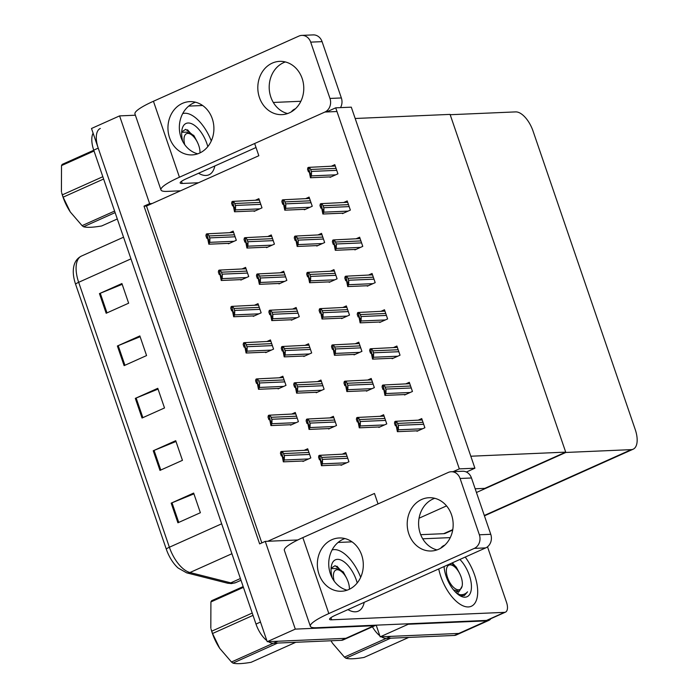 <?xml version="1.0" encoding="UTF-8"?>
<svg xmlns="http://www.w3.org/2000/svg" width="698" height="698" viewBox="0 0 698 698"><rect width="100%" height="100%" fill="white"/><g stroke="black" fill="none" stroke-linecap="round" stroke-linejoin="round"><path stroke-width="1.05" d="M254.84 144.067L258.827 155.724L152.112 203.528L149.625 203.642L144.006 206.154L259.639 543.89L265.257 541.378L267.744 541.273L374.46 493.46L378.037 503.912M267.744 541.273L297.793 539.973M149.625 203.642L119.585 115.894L91.499 128.484L267.212 641.698L295.298 629.116L265.257 541.378M119.585 115.894L135.386 115.214M376.065 625.172A21.053 10.112 -114.1 0 1 375.812 625.295L347.726 637.876A21.053 10.112 -114.1 0 1 345.85 638.312L267.212 641.698M375.812 625.295A21.053 10.112 -114.1 0 1 373.927 625.731L295.298 629.116M152.112 203.528L146.501 206.05L261.829 542.913M146.501 206.05L144.006 206.154M416.854 430.832L417.003 431.277L424.873 427.752L421.732 418.582L418.285 420.126M340.921 464.859L341.069 465.296L348.939 461.771L345.798 452.601L342.352 454.145M404.439 394.562L404.587 394.998L412.448 391.473L409.307 382.312L405.87 383.848M328.505 428.581L328.653 429.017L336.515 425.501L333.374 416.331L329.936 417.875M392.014 358.283L392.163 358.72L400.033 355.203L396.892 346.034L393.445 347.578M316.081 392.302L316.229 392.747L324.099 389.222L320.958 380.052L317.511 381.597M379.599 322.005L379.747 322.45L387.608 318.925L384.476 309.755L381.029 311.299M367.174 285.735L367.331 286.171L375.192 282.646L372.051 273.485L368.614 275.029M329.918 176.908L330.067 177.344L337.928 173.828L334.796 164.658L331.349 166.203M266.4 247.205L266.557 247.642L274.419 244.126L271.278 234.956L267.831 236.5M278.825 283.484L278.973 283.92L286.834 280.395L283.693 271.225L280.256 272.77M291.241 319.754L291.389 320.199L299.259 316.674L296.118 307.504L292.671 309.048M303.665 356.032L303.813 356.469L311.674 352.944L308.533 343.782L305.096 345.318M342.334 213.187L342.491 213.623L350.352 210.098L347.211 200.937L343.774 202.472M354.759 249.456L354.907 249.901L362.768 246.377L359.636 237.207L356.189 238.751M253.985 210.927L254.133 211.372L261.994 207.847L258.862 198.677L255.416 200.221M378.744 426.993L378.892 427.429L386.762 423.904L383.621 414.743L380.174 416.278M302.81 461.012L302.958 461.448L310.819 457.932L307.687 448.762L304.241 450.306M366.328 390.714L366.476 391.15L374.337 387.634L371.196 378.464L367.759 380.009M290.394 424.733L290.543 425.178L298.404 421.653L295.263 412.483L291.825 414.027M353.903 354.436L354.052 354.881L361.922 351.356L358.781 342.186L355.334 343.73M341.488 318.166L341.636 318.602L349.497 315.077L346.356 305.916L342.919 307.46M329.063 281.887L329.212 282.332L337.082 278.807L333.941 269.637L330.494 271.182M304.223 209.339L304.38 209.775L312.242 206.259L309.101 197.089L305.663 198.633M240.714 279.636L240.862 280.072L248.724 276.548L245.583 267.386L242.145 268.931M253.13 315.915L253.278 316.351L261.148 312.826L258.007 303.656L254.561 305.201M316.648 245.617L316.796 246.054L324.657 242.529L321.525 233.368L318.079 234.903M277.97 388.463L278.118 388.899L285.988 385.375L282.847 376.213L279.401 377.749M265.554 352.185L265.702 352.621L273.564 349.105L270.423 339.935L266.985 341.479M228.29 243.358L228.438 243.803L236.308 240.278L233.167 231.108L229.721 232.652M459.328 468.882L474.91 468.21L351.295 107.16L335.712 107.832L459.328 468.882L453.124 471.656M335.712 107.832L326.472 111.968M474.91 468.21L466.377 472.031M565.703 452.13L470.81 456.222L355.177 118.486L450.07 114.393L565.703 452.13L484.822 488.364L475.172 488.783M490.895 618.672A21.053 10.112 -114.1 0 1 488.775 620.417A21.053 10.112 -114.1 0 1 486.899 620.854L408.26 624.248L380.183 636.829L376.187 625.164M408.26 624.248L408.112 623.785M565.816 452.461L631.28 449.634A21.053 10.112 65.9 0 0 633.165 449.198A21.053 10.112 65.9 0 0 635.232 429.532L533.045 131.076A21.053 10.112 65.9 0 0 515.648 111.898L450.184 114.716L565.816 452.461L476.446 492.5M446.554 505.893L419.053 518.213M488.775 620.417L460.697 633.007A21.053 10.112 -114.1 0 1 458.813 633.435L380.183 636.829M420.693 534.677L443.692 533.682A21.053 10.112 65.9 0 0 445.577 533.246L452.697 530.052M266.845 640.607A21.053 10.112 -114.1 0 1 256 624.073L260.494 622.058L98.226 148.124A21.053 10.112 -114.1 0 1 100.294 128.458M273.398 643.251L341.357 640.319A21.053 10.112 -114.1 0 0 343.233 639.892L347.726 637.876A21.053 10.112 -114.1 0 1 345.85 638.312L277.891 641.244L273.398 643.251A21.053 10.112 -114.1 0 1 268.329 641.654M166.307 549.186L75.602 284.252A25.259 12.128 -114.1 0 1 73.273 271.566C73.325 263.975 76.038 258.81 81.422 256.079A28.068 13.48 65.9 0 0 78.665 282.306L169.378 547.232A7.015 1.152 161.1 0 0 166.307 549.186A25.259 12.128 -114.1 0 0 178.095 568.006L186.654 572.849A7.015 5.75 104.2 0 0 189.969 572.517L230.768 582.847A28.068 13.48 65.9 0 0 233.376 583.144A28.068 13.48 65.9 0 0 235.88 582.56L241.002 580.265M256 624.073L93.733 150.14A21.053 10.112 -114.1 0 1 93.104 133.152M99.448 293.614L121.914 283.545L128.641 303.194L106.175 313.254L99.448 293.614A5.61 0.925 161.1 0 1 100.276 293.256L106.995 312.887M153.255 450.76L175.722 440.691L182.448 460.34L159.982 470.4L153.255 450.76A5.61 0.925 161.1 0 1 154.075 450.411L160.793 470.033M171.185 503.145L193.651 493.076L200.378 512.725L177.911 522.785L171.185 503.145A5.61 0.925 161.1 0 1 172.013 502.796L178.732 522.418M117.386 345.999L139.853 335.93L146.571 355.57L124.113 365.639L117.386 345.999A5.61 0.925 161.1 0 1 118.206 345.641L124.925 365.272M135.316 398.375L157.783 388.315L164.51 407.955L142.043 418.023L135.316 398.375A5.61 0.925 161.1 0 1 136.145 398.026L142.863 417.657M158.053 389.1L136.145 398.026M140.124 336.715L118.206 345.641M193.922 493.861L172.013 502.796M175.992 441.485L154.075 450.411M122.185 284.33L100.276 293.256M386.36 638.382L454.319 635.45A21.053 10.112 -114.1 0 0 456.204 635.014L460.697 633.007A21.053 10.112 -114.1 0 1 458.813 633.435L390.854 636.367L386.36 638.382A21.053 10.112 -114.1 0 1 381.291 636.777M379.808 635.738A21.053 10.112 -114.1 0 1 372.427 626.813M207.978 238.254L206.809 238.306L207.227 236.718M207.358 236.805L208.824 244.204L209.766 242.337L209.88 239.388A3.507 3.019 -92.5 0 0 209.67 237.887L208.999 235.924A3.507 3.019 -92.5 0 0 208.266 234.659L206.285 234.083L205.91 235.688L206.809 238.306M233.638 232.486L206.852 233.83M229.546 243.305L208.824 244.204M209.199 242.59L207.123 235.165L208.266 234.659M208.746 239.894L209.88 239.388M207.123 235.165L206.285 234.083M233.664 205.823L232.504 205.875L232.923 204.287M233.053 204.374L234.519 211.773L235.453 209.906L235.575 206.957A3.507 3.019 -92.5 0 0 235.366 205.456L234.694 203.493A3.507 3.019 -92.5 0 0 233.952 202.228L231.98 201.652L231.605 203.258L232.504 205.875M259.324 200.056L232.539 201.399M255.232 210.875L234.519 211.773M234.894 210.159L232.818 202.734L233.952 202.228M234.432 207.463L235.575 206.957M232.818 202.734L231.98 201.652M283.911 204.235L282.742 204.287L283.17 202.69M283.292 202.786L284.767 210.177L285.7 208.318L285.814 205.369A3.507 3.019 -92.5 0 0 285.604 203.86L284.932 201.897A3.507 3.019 -92.5 0 0 284.199 200.631L282.219 200.056L281.852 201.67L282.742 204.287M309.572 198.459L282.786 199.803M305.48 209.287L284.767 210.177M285.133 208.571L283.056 201.146L284.199 200.631M284.679 205.875L285.814 205.369M283.056 201.146L282.219 200.056M309.598 171.804L308.437 171.856L308.856 170.26M308.987 170.356L310.453 177.746L311.387 175.887L311.509 172.938A3.507 3.019 -92.5 0 0 311.299 171.429L310.627 169.466A3.507 3.019 -92.5 0 0 309.886 168.201L307.914 167.625L307.539 169.239L308.437 171.856M335.267 166.028L308.472 167.372M331.166 176.856L310.453 177.746M310.828 176.14L308.752 168.715L309.886 168.201M310.366 173.444L311.509 172.938M308.752 168.715L307.914 167.625M322.022 208.083L320.853 208.126L321.281 206.538M321.403 206.625L322.877 214.024L323.811 212.166L323.924 209.208A3.507 3.019 -92.5 0 0 323.715 207.707L323.043 205.744A3.507 3.019 -92.5 0 0 322.31 204.479L320.338 203.903L319.963 205.509L320.853 208.126M347.683 202.307L320.897 203.65M343.591 213.126L322.877 214.024M323.253 212.41L321.167 204.985L322.31 204.479M322.79 209.723L323.924 209.208M321.167 204.985L320.338 203.903M334.438 244.352L333.278 244.405L333.696 242.817M333.827 242.904L335.293 250.294L336.227 248.436L336.349 245.487A3.507 3.019 -92.5 0 0 336.139 243.986L335.468 242.023A3.507 3.019 -92.5 0 0 334.726 240.749L332.754 240.173L332.379 241.787L333.278 244.405M360.098 238.585L333.312 239.929M356.006 249.404L335.293 250.294M335.668 248.689L333.592 241.264L334.726 240.749M335.206 245.993L336.349 245.487M333.592 241.264L332.754 240.173M346.862 280.631L345.693 280.683L346.121 279.087M346.243 279.174L347.717 286.573L348.651 284.714L348.764 281.756A3.507 3.019 -92.5 0 0 348.555 280.256L347.883 278.293A3.507 3.019 -92.5 0 0 347.15 277.027L345.17 276.452L344.803 278.057L345.693 280.683M372.523 274.855L345.737 276.199M368.431 285.683L347.717 286.573M348.084 284.967L346.007 277.542L347.15 277.027M347.63 282.271L348.764 281.756M346.007 277.542L345.17 276.452M359.278 316.901L358.118 316.953L358.536 315.365M358.659 315.452L360.133 322.851L361.067 320.993L361.189 318.035A3.507 3.019 -92.5 0 0 360.979 316.534L360.308 314.571A3.507 3.019 -92.5 0 0 359.566 313.306L357.594 312.73L357.219 314.336L358.118 316.953M384.938 311.134L358.153 312.477M380.846 321.953L360.133 322.851M360.508 321.237L358.432 313.812L359.566 313.306M360.046 318.541L361.189 318.035M358.432 313.812L357.594 312.73M246.089 242.101L244.919 242.154L245.347 240.557M245.469 240.653L246.935 248.043L247.877 246.185L247.991 243.227A3.507 3.019 -92.5 0 0 247.781 241.726L247.109 239.763A3.507 3.019 -92.5 0 0 246.377 238.498L244.396 237.922L244.021 239.536L244.919 242.154M271.749 236.325L244.963 237.669M267.657 247.153L246.935 248.043M247.31 246.438L245.234 239.013L246.377 238.498M246.856 243.742L247.991 243.227M245.234 239.013L244.396 237.922M258.504 278.38L257.344 278.423L257.763 276.836M257.885 276.923L259.359 284.322L260.293 282.463L260.415 279.505A3.507 3.019 -92.5 0 0 260.206 278.005L259.534 276.042A3.507 3.019 -92.5 0 0 258.792 274.776L256.82 274.201L256.445 275.806L257.344 278.423M284.165 272.604L257.379 273.948M280.072 283.423L259.359 284.322M259.735 282.707L257.658 275.282L258.792 274.776M259.272 280.02L260.415 279.505M257.658 275.282L256.82 274.201M270.929 314.65L269.76 314.702L270.178 313.114M270.309 313.201L271.775 320.591L272.717 318.733L272.831 315.784A3.507 3.019 -92.5 0 0 272.621 314.283L271.95 312.311A3.507 3.019 -92.5 0 0 271.217 311.046L269.236 310.47L268.861 312.085L269.76 314.702M296.589 308.874L269.803 310.226M292.497 319.701L271.775 320.591M272.15 318.986L270.074 311.561L271.217 311.046M271.697 316.29L272.831 315.784M270.074 311.561L269.236 310.47M283.344 350.928L282.184 350.981L282.603 349.384M282.725 349.471L284.199 356.87L285.133 355.012L285.255 352.054A3.507 3.019 -92.5 0 0 285.046 350.553L284.365 348.59A3.507 3.019 -92.5 0 0 283.632 347.325L281.66 346.749L281.285 348.354L282.184 350.981M309.005 345.152L282.219 346.496M304.913 355.98L284.199 356.87M284.575 355.265L282.489 347.831L283.632 347.325M284.112 352.569L285.255 352.054M282.489 347.831L281.66 346.749M220.394 274.532L219.233 274.584L219.652 272.988M219.774 273.084L221.249 280.474L222.182 278.615L222.304 275.658A3.507 3.019 -92.5 0 0 222.095 274.157L221.414 272.194A3.507 3.019 -92.5 0 0 220.681 270.929L218.71 270.353L218.334 271.967L219.233 274.584M246.054 268.756L219.268 270.1M241.962 279.584L221.249 280.474M221.624 278.868L219.538 271.443L220.681 270.929M221.161 276.172L222.304 275.658M219.538 271.443L218.71 270.353M232.818 310.811L231.649 310.854L232.068 309.266M232.198 309.354L233.664 316.752L234.607 314.894L234.72 311.936A3.507 3.019 -92.5 0 0 234.511 310.436L233.839 308.472A3.507 3.019 -92.5 0 0 233.097 307.207L231.125 306.631L230.75 308.237L231.649 310.854M258.478 305.035L231.692 306.378M254.386 315.854L233.664 316.752M234.039 315.138L231.963 307.713L233.097 307.207M233.586 312.451L234.72 311.936M231.963 307.713L231.125 306.631M245.234 347.081L244.073 347.133L244.492 345.545M244.614 345.632L246.089 353.022L247.022 351.164L247.144 348.215A3.507 3.019 -92.5 0 0 246.926 346.714L246.254 344.742A3.507 3.019 -92.5 0 0 245.522 343.477L243.55 342.901L243.174 344.515L244.073 347.133M270.894 341.305L244.108 342.657M266.802 352.132L246.089 353.022M246.464 351.417L244.379 343.992L245.522 343.477M246.001 348.721L247.144 348.215M244.379 343.992L243.55 342.901M296.327 240.513L295.167 240.557L295.586 238.969M295.708 239.056L297.182 246.455L298.116 244.597L298.238 241.639A3.507 3.019 -92.5 0 0 298.029 240.138L297.357 238.175A3.507 3.019 -92.5 0 0 296.615 236.91L294.643 236.334L294.268 237.939L295.167 240.557M321.987 234.737L295.202 236.081M317.895 245.556L297.182 246.455M297.557 244.841L295.481 237.416L296.615 236.91M297.095 242.154L298.238 241.639M295.481 237.416L294.643 236.334M308.752 276.783L307.582 276.836L308.01 275.248M308.132 275.335L309.598 282.725L310.54 280.866L310.654 277.917A3.507 3.019 -92.5 0 0 310.444 276.417L309.772 274.445A3.507 3.019 -92.5 0 0 309.04 273.18L307.059 272.604L306.684 274.218L307.582 276.836M334.412 271.016L307.626 272.36M330.32 281.835L309.598 282.725M309.973 281.12L307.897 273.695L309.04 273.18M309.519 278.423L310.654 277.917M307.897 273.695L307.059 272.604M321.167 313.062L320.007 313.114L320.426 311.517M320.548 311.605L322.022 319.003L322.956 317.145L323.078 314.187A3.507 3.019 -92.5 0 0 322.869 312.687L322.197 310.723A3.507 3.019 -92.5 0 0 321.455 309.458L319.483 308.882L319.108 310.488L320.007 313.114M346.827 307.286L320.042 308.629M342.735 318.114L322.022 319.003M322.397 317.398L320.312 309.973L321.455 309.458M321.935 314.702L323.078 314.187M320.312 309.973L319.483 308.882M408.845 533.918A26.664 22.973 -92.5 0 0 431.338 550.992A26.664 22.973 -92.5 0 0 451.527 514.792A26.664 22.973 -92.5 0 0 429.043 497.718A26.664 22.973 -92.5 0 0 408.845 533.918M434.767 498.302A26.664 22.973 -92.5 0 0 420.231 533.42A26.664 22.973 -92.5 0 0 436.992 549.911M318.986 574.175A26.664 22.973 -92.5 0 0 341.47 591.25A26.664 22.973 -92.5 0 0 361.669 555.05A26.664 22.973 -92.5 0 0 339.176 537.975A26.664 22.973 -92.5 0 0 318.986 574.175M344.908 538.559A26.664 22.973 -92.5 0 0 330.363 573.686A26.664 22.973 -92.5 0 0 347.133 590.176M444.792 545.147A33.33 16.002 65.9 0 0 444.103 545.417A33.33 16.002 65.9 0 0 440.778 548.166A33.33 16.002 -114.1 0 1 444.103 545.417A33.33 16.002 -114.1 0 1 444.792 545.147M438.737 568.931A33.33 16.002 65.9 0 0 468.375 606.937A33.33 16.002 65.9 0 0 471.359 606.248A33.33 16.002 65.9 0 0 465.226 557.065A33.33 16.002 -114.1 0 1 471.359 606.248A33.33 16.002 -114.1 0 1 468.375 606.937A33.33 16.002 -114.1 0 1 438.737 568.931M334.115 549.605A33.33 16.002 65.9 0 0 332.1 549.937A33.33 16.002 -114.1 0 1 334.115 549.605A33.33 16.002 -114.1 0 1 360.683 577.29A33.33 16.002 65.9 0 0 334.115 549.605M347.944 609.607A33.33 16.002 65.9 0 0 355.413 611.806A33.33 16.002 65.9 0 0 358.388 611.116A33.33 16.002 65.9 0 0 364.216 602.322A33.33 16.002 -114.1 0 1 358.388 611.116A33.33 16.002 -114.1 0 1 355.413 611.806A33.33 16.002 -114.1 0 1 347.944 609.607M487.501 546.796L506.512 602.304A10.522 5.052 65.9 0 1 505.474 612.137L487.501 620.19A10.522 5.052 -114.1 0 1 486.558 620.409L316.491 627.738A42.098 6.919 161.1 0 1 310.357 626.28A42.098 6.919 161.1 0 1 328.837 613.559L474.308 548.384A10.522 9.065 -92.5 0 0 479.369 534.79L490.755 534.302A10.522 9.065 87.5 0 1 485.695 547.895L335.729 615.086A14.03 2.303 -18.9 0 0 329.569 619.327A14.03 2.303 -18.9 0 0 331.611 619.807L504.532 612.355A10.522 5.052 65.9 0 0 505.474 612.137M460.087 478.479A10.522 9.065 -92.5 0 0 451.213 471.743L462.6 471.246A10.522 9.065 87.5 0 1 471.473 477.99L460.087 478.479L479.369 534.79M451.213 471.743A10.522 9.065 -92.5 0 0 448.299 472.433L302.836 537.608L328.837 613.559M471.473 477.99L490.755 534.302M338.085 542.451L352.036 541.849M422.709 538.804L450.262 537.617M310.357 626.28L284.356 550.321A42.098 6.919 -18.9 0 1 302.836 537.608M259.447 97.563A26.664 22.973 -92.5 0 0 281.94 114.638A26.664 22.973 -92.5 0 0 302.138 78.438A26.664 22.973 -92.5 0 0 279.645 61.363A26.664 22.973 -92.5 0 0 259.447 97.563M285.369 61.948A26.664 22.973 -92.5 0 0 270.833 97.074A26.664 22.973 -92.5 0 0 287.602 113.565M169.588 137.829A26.664 22.973 -92.5 0 0 192.081 154.904A26.664 22.973 -92.5 0 0 212.271 118.704A26.664 22.973 -92.5 0 0 189.777 101.629A26.664 22.973 -92.5 0 0 169.588 137.829M195.51 102.213A26.664 22.973 -92.5 0 0 180.974 137.332A26.664 22.973 -92.5 0 0 197.735 153.822M295.394 108.801A33.33 16.002 65.9 0 0 294.704 109.071A33.33 16.002 65.9 0 0 291.38 111.82A33.33 16.002 -114.1 0 1 294.704 109.071A33.33 16.002 -114.1 0 1 295.394 108.801M184.717 113.251A33.33 16.002 65.9 0 0 182.702 113.582A33.33 16.002 -114.1 0 1 184.717 113.251A33.33 16.002 -114.1 0 1 211.285 140.935A33.33 16.002 65.9 0 0 184.717 113.251M198.555 173.261A33.33 16.002 65.9 0 0 206.015 175.46A33.33 16.002 65.9 0 0 208.999 174.77A33.33 16.002 65.9 0 0 214.818 165.976A33.33 16.002 -114.1 0 1 208.999 174.77A33.33 16.002 -114.1 0 1 206.015 175.46A33.33 16.002 -114.1 0 1 198.555 173.261M180.503 190.816L167.092 191.392A42.098 6.919 161.1 0 1 160.959 189.926A42.098 6.919 161.1 0 1 179.447 177.213L324.91 112.038A10.522 9.065 -92.5 0 0 329.971 98.444L341.357 97.956A10.522 9.065 87.5 0 1 340.511 107.623M310.689 42.133A10.522 9.065 -92.5 0 0 301.815 35.389L313.201 34.9A10.522 9.065 87.5 0 1 322.075 41.644L310.689 42.133L329.971 98.444M301.815 35.389A10.522 9.065 -92.5 0 0 298.901 36.087L153.438 101.262L179.447 177.213M322.075 41.644L341.357 97.956M256.018 147.514L186.34 178.732A14.03 2.303 -18.9 0 0 180.18 182.972A14.03 2.303 -18.9 0 0 182.222 183.461L198.476 182.763M188.687 106.105L202.638 105.503M273.319 102.458L300.873 101.271M160.959 189.926L134.958 113.975A42.098 6.919 -18.9 0 1 153.438 101.262M332.152 577.831A22.877 10.985 -114.1 0 1 331.445 565.694A22.877 10.985 -114.1 0 1 337.457 559.351A22.877 10.985 -114.1 0 1 357.21 582.952M331.105 568.198L335.101 565.677L343.547 572.404L346.749 578.441M342.308 572.308L336.925 566.157M346.295 577.665L343.215 571.932M182.754 141.476A22.877 10.985 -114.1 0 1 182.047 129.348A22.877 10.985 -114.1 0 1 188.059 123.005A22.877 10.985 -114.1 0 1 207.812 146.597M181.707 131.852L185.703 129.331L194.149 136.058L197.351 142.095M192.91 135.962L187.535 129.802M196.906 141.319L193.826 135.587M457.652 594.094L460.156 594.679C463.132 594.958 465.592 594.007 467.547 591.825L464.432 595.49L460.959 595.778M459.886 559.456A22.877 10.985 -114.1 0 1 471.167 582.891A22.877 10.985 -114.1 0 1 465.043 597.183A22.877 10.985 -114.1 0 1 460.069 595.76A22.877 10.985 -114.1 0 1 444.076 566.54M456.527 593.134A15.862 7.617 65.9 0 0 457.181 593.152A15.862 7.617 65.9 0 0 458.603 592.82M452.365 562.832L456.509 567.535L459.72 573.573M455.279 567.439L451.85 563.059M464.196 595.595L467.547 591.825M459.267 572.796L456.187 567.064M219.687 648.311A32.98 15.836 -114.1 0 1 219.643 648.233A32.98 15.836 -114.1 0 1 212.34 633.26A32.98 15.836 -114.1 0 1 211.075 629.125L211.738 631.193L252.222 613.053M253.016 615.374L212.524 633.514A37.893 18.192 -114.1 0 1 212.122 632.353A37.893 18.192 -114.1 0 1 211.738 631.193M243.428 587.367L210.909 601.938L210.822 628.156M210.909 601.938A37.893 18.192 -114.1 0 1 211.599 600.734L243.166 586.59M334.176 581.085A13.367 6.422 -114.1 0 1 340.031 570.571A13.367 6.422 -114.1 0 1 348.171 581.923A13.367 6.422 -114.1 0 1 349.393 589.243M331.079 568.608L336.436 568.53L340.031 570.571M277.664 643.067L232.958 663.1A37.893 18.192 -114.1 0 1 231.466 661.992L273.276 643.259M232.958 663.1C236.256 664.06 242.293 663.798 251.071 662.315L295.778 642.291M212.524 633.514L219.722 648.355L231.466 661.992M70.297 211.965A32.98 15.836 -114.1 0 1 70.245 211.887A32.98 15.836 -114.1 0 1 62.942 196.915A32.98 15.836 -114.1 0 1 61.686 192.779L62.34 194.847L102.833 176.707M103.618 179.02L63.134 197.168A37.893 18.192 -114.1 0 1 62.724 196.007A37.893 18.192 -114.1 0 1 62.34 194.847M94.038 151.021L61.511 165.592L61.424 191.802M61.511 165.592A37.893 18.192 -114.1 0 1 62.209 164.379L93.768 150.244M184.778 144.739A13.367 6.422 -114.1 0 1 190.633 134.225A13.367 6.422 -114.1 0 1 198.773 145.577A13.367 6.422 -114.1 0 1 199.994 152.888M181.681 132.262L187.038 132.184L190.633 134.225M115.118 212.611L83.559 226.754A37.893 18.192 -114.1 0 1 82.076 225.637L114.594 211.066M83.559 226.754C86.857 227.714 92.895 227.452 101.672 225.969L117.299 218.971M63.134 197.168L70.323 212.009L82.076 225.637M447.584 577.639A13.367 6.422 -114.1 0 1 452.993 565.694A13.367 6.422 -114.1 0 1 461.142 577.054A13.367 6.422 -114.1 0 1 462.137 586.111A13.367 6.422 -114.1 0 1 455.646 588.938A13.367 6.422 -114.1 0 1 447.584 577.639M462.137 586.111L459.275 591.337L453.534 589.932M332.658 643.443A32.98 15.836 -114.1 0 1 332.606 643.364A32.98 15.836 -114.1 0 1 330.992 640.773M390.627 638.199L345.92 658.231A37.893 18.192 -114.1 0 1 344.437 657.115L386.238 638.382M345.92 658.231C349.227 659.182 355.265 658.929 364.033 657.446L408.74 637.414M332.606 643.364L344.437 657.115M455.401 592.035L459.275 591.337M295.769 387.198L294.6 387.25L295.018 385.662M295.149 385.75L296.615 393.149L297.557 391.281L297.671 388.332A3.507 3.019 -92.5 0 0 297.461 386.832L296.79 384.868A3.507 3.019 -92.5 0 0 296.048 383.603L294.076 383.028L293.701 384.633L294.6 387.25M321.429 381.431L294.643 382.774M317.337 392.25L296.615 393.149M296.99 391.534L294.914 384.109L296.048 383.603M296.537 388.838L297.671 388.332M294.914 384.109L294.076 383.028M308.184 423.477L307.024 423.529L307.443 421.932M307.565 422.028L309.04 429.418L309.973 427.56L310.095 424.602A3.507 3.019 -92.5 0 0 309.877 423.101L309.205 421.138A3.507 3.019 -92.5 0 0 308.472 419.873L306.501 419.297L306.125 420.911L307.024 423.529M333.845 417.701L307.059 419.044M329.753 428.528L309.04 429.418M309.415 427.813L307.329 420.388L308.472 419.873M308.952 425.117L310.095 424.602M307.329 420.388L306.501 419.297M320.6 459.755L319.44 459.799L319.859 458.211M319.989 458.298L321.455 465.697L322.389 463.838L322.511 460.881A3.507 3.019 -92.5 0 0 322.301 459.38L321.63 457.417A3.507 3.019 -92.5 0 0 320.888 456.152L318.916 455.576L318.541 457.181L319.44 459.799M346.269 453.979L319.475 455.323M342.177 464.798L321.455 465.697M321.83 464.083L319.754 456.658L320.888 456.152M321.377 461.395L322.511 460.881M319.754 456.658L318.916 455.576M371.702 353.179L370.533 353.232L370.961 351.635M371.083 351.731L372.549 359.121L373.491 357.263L373.605 354.314A3.507 3.019 -92.5 0 0 373.395 352.804L372.723 350.841A3.507 3.019 -92.5 0 0 371.99 349.576L370.01 349L369.635 350.614L370.533 353.232M397.363 347.403L370.577 348.747M393.271 358.231L372.549 359.121M372.924 357.516L370.847 350.091L371.99 349.576M372.47 354.82L373.605 354.314M370.847 350.091L370.01 349M384.118 389.458L382.958 389.501L383.377 387.914M383.499 388.001L384.973 395.4L385.907 393.541L386.029 390.583A3.507 3.019 -92.5 0 0 385.82 389.083L385.148 387.12A3.507 3.019 -92.5 0 0 384.406 385.854L382.434 385.279L382.059 386.884L382.958 389.501M409.778 383.682L382.993 385.026M405.686 394.501L384.973 395.4M385.348 393.785L383.263 386.36L384.406 385.854M384.886 391.098L386.029 390.583M383.263 386.36L382.434 385.279M396.543 425.728L395.373 425.78L395.792 424.192M395.923 424.279L397.389 431.669L398.331 429.811L398.445 426.862A3.507 3.019 -92.5 0 0 398.235 425.361L397.563 423.398A3.507 3.019 -92.5 0 0 396.83 422.124L394.85 421.548L394.475 423.163L395.373 425.78M422.203 419.96L395.417 421.304M418.111 430.779L397.389 431.669M397.764 430.064L395.687 422.639L396.83 422.124M397.31 427.368L398.445 426.862M395.687 422.639L394.85 421.548M333.592 349.332L332.423 349.384L332.841 347.796M332.972 347.883L334.438 355.282L335.38 353.415L335.494 350.466A3.507 3.019 -92.5 0 0 335.284 348.965L334.612 347.002A3.507 3.019 -92.5 0 0 333.88 345.737L331.899 345.161L331.524 346.766L332.423 349.384M359.252 343.564L332.466 344.908M355.16 354.383L334.438 355.282M334.813 353.668L332.737 346.243L333.88 345.737M334.359 350.972L335.494 350.466M332.737 346.243L331.899 345.161M346.007 385.61L344.847 385.662L345.266 384.066M345.388 384.162L346.862 391.552L347.796 389.693L347.918 386.744A3.507 3.019 -92.5 0 0 347.709 385.235L347.028 383.272A3.507 3.019 -92.5 0 0 346.295 382.007L344.323 381.431L343.948 383.045L344.847 385.662M371.668 379.834L344.882 381.178M367.576 390.662L346.862 391.552M347.238 389.946L345.152 382.521L346.295 382.007M346.775 387.25L347.918 386.744M345.152 382.521L344.323 381.431M358.423 421.889L357.263 421.932L357.681 420.344M357.812 420.432L359.278 427.83L360.22 425.972L360.334 423.014A3.507 3.019 -92.5 0 0 360.124 421.513L359.453 419.55A3.507 3.019 -92.5 0 0 358.711 418.285L356.739 417.709L356.364 419.315L357.263 421.932M384.092 416.113L357.297 417.456M380 426.932L359.278 427.83M359.653 426.216L357.577 418.791L358.711 418.285M359.2 423.529L360.334 423.014M357.577 418.791L356.739 417.709M257.649 383.359L256.489 383.411L256.908 381.815M257.039 381.902L258.504 389.301L259.438 387.442L259.56 384.485A3.507 3.019 -92.5 0 0 259.351 382.984L258.679 381.021A3.507 3.019 -92.5 0 0 257.937 379.756L255.965 379.18L255.59 380.785L256.489 383.411M283.318 377.583L256.524 378.927M279.226 388.411L258.504 389.301M258.879 387.695L256.803 380.262L257.937 379.756M258.426 384.999L259.56 384.485M256.803 380.262L255.965 379.18M270.074 419.629L268.913 419.681L269.332 418.093M269.454 418.181L270.929 425.579L271.862 423.712L271.984 420.763A3.507 3.019 -92.5 0 0 271.766 419.262L271.094 417.299A3.507 3.019 -92.5 0 0 270.362 416.034L268.39 415.458L268.015 417.064L268.913 419.681M295.734 413.862L268.948 415.205M291.642 424.681L270.929 425.579M271.304 423.965L269.219 416.54L270.362 416.034M270.841 421.269L271.984 420.763M269.219 416.54L268.39 415.458M282.489 455.907L281.329 455.96L281.748 454.363M281.879 454.459L283.344 461.849L284.278 459.991L284.4 457.033A3.507 3.019 -92.5 0 0 284.191 455.532L283.519 453.569A3.507 3.019 -92.5 0 0 282.777 452.304L280.805 451.728L280.43 453.342L281.329 455.96M308.158 450.131L281.364 451.475M304.058 460.959L283.344 461.849M283.72 460.244L281.643 452.819L282.777 452.304M283.257 457.548L284.4 457.033M281.643 452.819L280.805 451.728M373.927 625.731L341.357 640.319M486.899 620.854L454.319 635.45M631.28 449.634L484.307 515.482M452.775 529.616L443.692 533.682M235.88 582.56L231.431 583.607L227.452 583.179A7.015 5.75 104.2 0 0 230.768 582.847L240.409 578.529M75.602 284.252A7.015 1.152 -18.9 0 1 78.665 282.306L130.962 258.871M81.596 256A28.068 13.48 65.9 0 0 81.422 256.079L123.546 237.207M221.667 523.805L169.378 547.232A28.068 13.48 65.9 0 0 189.969 572.517L231.911 553.723M93.733 150.14L98.226 148.124M234.441 234.825L208.999 235.924M235.113 236.788L209.67 237.887M234.039 241.29L209.766 242.337M260.127 202.394L234.694 203.493M260.799 204.357L235.366 205.456M259.726 208.859L235.453 209.906M310.374 200.806L284.932 201.897M311.046 202.769L285.604 203.86M309.973 207.271L285.7 208.318M336.061 168.375L310.627 169.466M336.733 170.338L311.299 171.429M335.659 174.84L311.387 175.887M348.485 204.645L323.043 205.744M349.157 206.608L323.715 207.707M348.084 211.119L323.811 212.166M360.901 240.923L335.468 242.023M361.573 242.887L336.139 243.986M360.5 247.389L336.227 248.436M373.325 277.193L347.883 278.293M373.997 279.165L348.555 280.256M372.924 283.667L348.651 284.714M385.741 313.472L360.308 314.571M386.413 315.435L360.979 316.534M385.34 319.946L361.067 320.993M272.552 238.664L247.109 239.763M273.223 240.636L247.781 241.726M272.15 245.138L247.877 246.185M284.967 274.942L259.534 276.042M285.639 276.905L260.206 278.005M284.566 281.416L260.293 282.463M297.392 311.221L271.95 312.311M298.063 313.184L272.621 314.283M296.99 317.686L272.717 318.733M309.807 347.491L284.365 348.59M310.479 349.454L285.046 350.553M309.406 353.965L285.133 355.012M246.856 271.094L221.414 272.194M247.528 273.066L222.095 274.157M246.455 277.568L222.182 278.615M259.281 307.373L233.839 308.472M259.953 309.336L234.511 310.436M258.879 313.847L234.607 314.894M271.697 343.652L246.254 344.742M272.368 345.615L246.926 346.714M271.295 350.117L247.022 351.164M322.79 237.076L297.357 238.175M323.462 239.039L298.029 240.138M322.389 243.55L298.116 244.597M335.214 273.354L309.772 274.445M335.886 275.317L310.444 276.417M334.813 279.819L310.54 280.866M347.63 309.624L322.197 310.723M348.302 311.587L322.869 312.687M347.229 316.098L322.956 317.145M330.887 617.686L331.611 619.807M485.695 547.895L474.308 548.384M486.558 620.409L504.532 612.355M181.489 181.34L182.222 183.461M336.296 111.549L324.91 112.038M322.232 383.769L296.79 384.868M322.904 385.732L297.461 386.832M321.83 390.234L297.557 391.281M334.647 420.039L309.205 421.138M335.319 422.011L309.877 423.101M334.246 426.513L309.973 427.56M347.072 456.318L321.63 457.417M347.744 458.281L322.301 459.38M346.67 462.791L322.389 463.838M398.165 349.75L372.723 350.841M398.837 351.713L373.395 352.804M397.764 356.216L373.491 357.263M410.581 386.02L385.148 387.12M411.253 387.983L385.82 389.083M410.18 392.494L385.907 393.541M423.005 422.299L397.563 423.398M423.677 424.262L398.235 425.361M422.604 428.764L398.331 429.811M360.055 345.903L334.612 347.002M360.726 347.866L335.284 348.965M359.653 352.368L335.38 353.415M372.47 382.181L347.028 383.272M373.142 384.144L347.709 385.235M372.069 388.646L347.796 389.693M384.895 418.451L359.453 419.55M385.566 420.414L360.124 421.513M384.493 424.925L360.22 425.972M284.121 379.921L258.679 381.021M284.793 381.885L259.351 382.984M283.72 386.395L259.438 387.442M296.537 416.2L271.094 417.299M297.208 418.163L271.766 419.262M296.135 422.665L271.862 423.712M308.952 452.47L283.519 453.569M309.633 454.442L284.191 455.532M308.551 458.944L284.278 459.991M633.165 449.198L484.429 515.839M227.452 583.179L186.654 572.849M342.954 571.54L343.538 572.404M193.564 135.185L194.149 136.058M455.925 566.663L456.509 567.535M452.993 565.694L449.896 563.94"/></g></svg>
